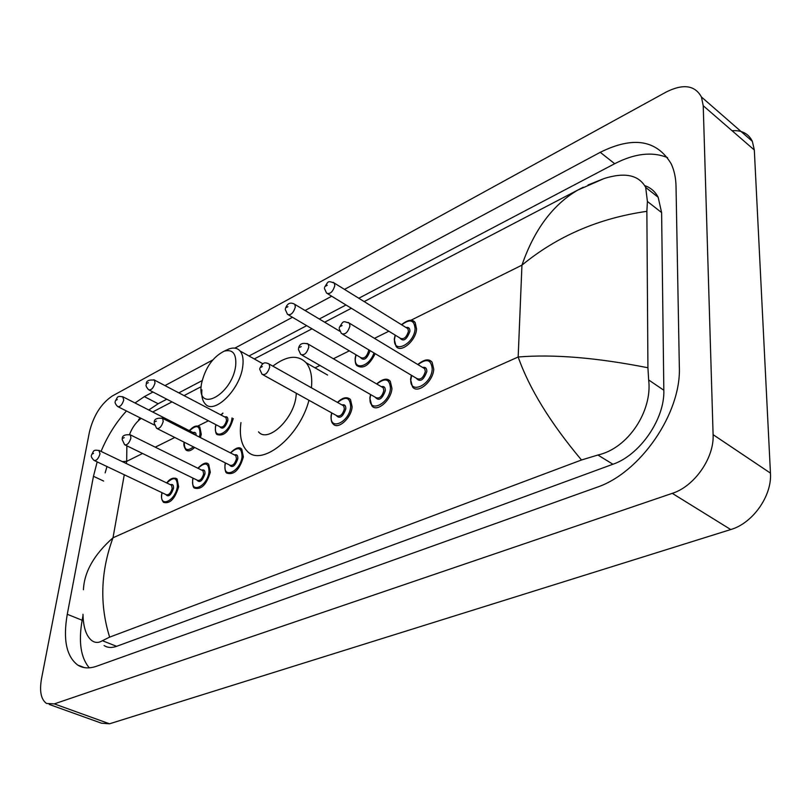 <?xml version="1.0" encoding="UTF-8"?>
<svg xmlns="http://www.w3.org/2000/svg" width="811" height="811" viewBox="0 0 811 811"><rect width="100%" height="100%" fill="white"/><g stroke="black" fill="none" stroke-linecap="round" stroke-linejoin="round"><path stroke-width="1.22" d="M732.049 130.703C741.791 130.064 748.563 133.612 752.355 141.347L754.321 150.005L770.45 473.117C772.133 495.835 752.73 523.267 730.731 529.553L109.526 723.797L101.527 723.219L49.238 704.435M713.102 434.655C714.349 457.87 694.378 486.418 672.268 493.352L54.296 703.887L46.511 703.451C40.996 699.508 39.333 691.225 41.533 678.604L89.433 431.989C93.559 415.475 101.193 403.472 112.334 395.981L666.236 92.008C683.197 83.543 694.936 85.206 701.434 96.985L703.228 105.724L713.102 434.655L770.45 473.117M97.178 461.885L93.468 476.3L67.272 614.282C62.903 639.494 66.39 656.423 77.755 665.081C83.026 668.386 89.342 668.751 96.702 666.196L596.318 487.492C639.788 473.391 681.453 413.438 679.334 366.836L676.029 186.439C675.847 177.822 674.225 170.269 671.163 163.781C656.768 139.827 633.138 136.005 600.252 152.316L344.482 289.385M152.965 392.017L144.348 396.64L135.001 402.976M126.486 410.984C116.135 422.217 107.66 435.689 101.051 451.392M331.699 296.238L305.068 310.501M292.467 317.263L234.845 348.142M212.695 360.013L164.957 385.6M83.006 615.569L82.144 620.253C78.383 641.988 80.776 657.843 89.311 667.828M166.802 399.194L158.155 403.746L148.778 409.991M140.262 417.929L138.59 419.743M667.565 157.638C652.247 151.404 634.618 153.431 614.687 163.71L358.797 298.255M345.993 304.987L319.311 319.007M306.68 325.657L248.987 355.988M202.101 380.633L178.826 392.869M104.112 645.556C107.589 647.796 111.756 648.05 116.602 646.326L612.913 464.247C639.838 455.153 664.898 418.952 663.834 390.233L661.614 212.573L658.167 197.276C655.176 191.548 650.716 187.676 644.806 185.668M588.046 184.959L604.104 178.521C625.017 172.013 638.875 174.983 645.688 187.422L647.411 201.463L646.864 211.336L647.928 367.748L648.658 379.953C652.531 410.559 628.566 448.189 597.9 455.022L581.487 459.999C550.375 422.896 529.269 388.56 518.168 357.002C553.507 354.072 596.754 357.661 647.928 367.748M83.432 589.739C84.232 571.856 94.096 554.531 113.003 537.774C100.625 571.491 99.5 604.611 109.637 637.122L581.487 459.999M109.637 637.122L102.409 640.7C98.83 642.941 95.394 642.981 92.089 640.812C86.341 636.432 83.3 627.582 82.975 614.251M646.864 211.336C598.954 218.159 557.309 236.092 521.949 265.146C534.155 229.837 552.737 204.828 577.716 190.109L583.241 187.229M141.165 418.385C135.964 422.298 132.102 427.661 129.557 434.483M126.861 445.817L126.678 461.368L122.299 461.601M106.981 466.548L105.156 472.864M235.646 365.933C232.21 394.288 197.499 413.59 201.199 385.823L201.452 383.846C205.163 367.951 212.715 357.063 224.12 351.193C232.828 348.923 236.67 353.839 235.646 365.933M225.853 350.393L228.976 348.943C233.68 347.301 237.38 347.98 240.066 350.991C242.773 354.316 243.665 359.445 242.753 366.369C240.198 389.584 213.871 415.303 205.071 403.726C202.405 400.725 201.351 396.092 201.898 389.838M258.516 431.847C267.843 443.505 294.089 418.76 296.096 395.88L296.319 393.264M308.971 400.279C299.34 437.423 260.96 467.714 246.889 450.825C241.262 444.752 239.286 435.355 240.948 422.602L240.948 422.602M272.831 366.126C286.749 355.644 297.84 354.508 306.082 362.73C310.694 368.316 312.488 376.669 311.434 387.8M142.554 453.481L126.678 461.368L126.293 463.517M124.276 474.759L113.003 537.774L518.168 357.002L521.949 265.146L410.883 320.284M388.844 331.223L374.479 338.349M349.328 350.839L333.382 358.756M319.919 365.437L315.043 367.859M221.585 414.249L220.551 414.766M208.417 420.787L197.803 426.059M190.21 429.83L188.943 430.459M174.801 437.474L155.256 447.175M672.268 493.352L730.731 529.553M703.228 105.724L754.321 150.005M54.296 703.887L109.526 723.797M82.144 620.253L67.272 614.282M103.636 481.055L93.468 476.3M158.155 403.746L144.348 396.64M614.687 163.71L600.252 152.316M661.614 212.573L647.411 201.463M663.834 390.233L648.658 379.953M612.913 464.247L597.9 455.022M116.602 646.326L102.409 640.7M175.612 478.186L177.082 478.966L178.633 486.793C174.994 498.816 169.986 504.026 163.619 502.414C161.744 500.357 161.095 497.579 161.693 494.092M162.099 492.713L161.876 493.848C159.088 508.396 175.389 501.056 177.356 486.701C177.437 477.497 173.919 476.26 166.823 482.991M170.442 484.725C172.763 483.934 173.767 485.191 173.463 488.506C170.898 495.48 168.323 497.457 165.728 494.436M94.634 460.678L166.184 494.659C168.729 495.308 170.726 493.23 172.185 488.415L171.567 485.272L170.888 484.948M98.922 450.369L100.017 453.846C98.425 458.783 96.418 460.952 93.995 460.374C91.602 457.972 90.791 456.228 91.542 455.153M93.488 453.42L92.403 453.978L93.488 453.42M197.874 468.241C203.034 463.061 206.643 461.783 208.711 464.409L210.302 472.184C206.552 484.643 201.321 489.945 194.61 488.1C193.19 487.887 192.531 485.13 192.643 479.818M193.109 478.176L192.836 479.554C190.139 494.345 207.16 486.691 209.005 472.093C208.964 462.838 205.295 461.571 198.006 468.302M201.767 470.157C204.149 469.387 205.203 470.654 204.93 473.979C202.304 481.166 199.618 483.174 196.87 480.011M125.31 445.057L197.347 480.244C200.033 480.994 202.121 478.875 203.632 473.898L202.993 470.765L202.233 470.39M129.719 434.544L130.399 434.889L130.906 438.052C129.263 443.161 127.165 445.381 124.6 444.712L122.157 439.491M124.215 437.616L123.09 438.204L124.215 437.616M239.955 448.209L241.759 449.233L243.391 456.928C239.519 469.843 234.044 475.256 226.958 473.137C225.529 472.762 224.86 470.025 224.951 464.926M225.488 462.969L225.164 464.632C222.559 479.676 240.35 471.667 242.053 456.846C241.891 447.53 238.069 446.232 230.588 452.954M234.48 454.941C236.924 454.19 238.029 455.478 237.795 458.803C235.089 466.213 232.291 468.251 229.391 464.936M157.395 428.725L229.888 465.19C232.727 466.041 234.916 463.892 236.467 458.722L235.819 455.62L234.977 455.194M161.926 418L162.687 418.395L163.204 421.527C161.511 426.829 159.311 429.1 156.604 428.32L154.181 423.119M156.361 421.081L155.175 421.7L156.361 421.081M337.467 402.408C342.566 397.4 346.905 396.427 350.484 399.478L352.126 406.787C351.396 418.152 337.873 430.195 333.078 423.879C331.618 422.805 330.939 420.189 331.05 416.023M331.811 412.951L331.314 415.637C329.084 431.493 349.521 422.298 350.697 406.696C350.139 397.278 345.79 395.88 337.64 402.499M341.999 404.953C344.655 404.273 345.922 405.612 345.81 408.947C342.82 417.107 339.606 419.257 336.19 415.374M263.139 374.875L336.747 415.678C340.093 416.955 342.637 414.685 344.381 408.866L343.712 405.916L342.546 405.257M268.117 363.46L269.161 364.068L269.708 367.048C267.812 373.03 265.258 375.432 262.044 374.266L259.702 369.228M262.318 366.592L260.949 367.302L262.318 366.592M387.607 379.538L390.304 381.322L391.936 388.428C391.348 400.259 376.78 412.758 371.833 405.814L369.836 398.15M370.698 394.612L370.12 397.725C368.042 413.874 389.493 404.213 390.456 388.337C389.756 378.899 385.215 377.46 376.821 384.029M381.332 386.665C384.069 386.016 385.397 387.364 385.326 390.709C382.214 399.164 378.859 401.333 375.229 397.218M301.945 355.106L375.817 397.552C379.366 399.002 382.042 396.691 383.856 390.618L383.197 387.749L381.91 386.999M307.105 343.438L308.261 344.148L308.809 347.047C306.832 353.302 304.135 355.745 300.719 354.397L298.428 349.48M301.216 346.591L299.776 347.331L301.216 346.591M410.842 379.71L411.684 375.442M418.131 364.727C423.94 359.445 428.613 358.634 432.151 362.304L433.733 369.157C433.327 381.474 417.574 394.46 412.495 386.817L410.548 379.386M411.522 375.351L410.853 378.93C408.947 395.362 431.493 385.215 432.222 369.066C431.371 359.608 426.616 358.127 417.969 364.636M422.653 367.464C425.451 366.856 426.85 368.224 426.829 371.55C423.585 380.318 420.047 382.518 416.215 378.149M342.759 334.314L416.813 378.504C420.574 380.156 423.413 377.814 425.319 371.458L424.68 368.691L423.241 367.819M348.122 322.383L349.409 323.204L349.936 326.002C347.868 332.54 345.01 335.044 341.39 333.493L339.17 328.719M342.141 325.546L340.62 326.326L342.141 325.546M198.32 426.18L199.851 427.032L201.26 434.311L200.459 437.626M194.64 447.459C191.082 450.875 188.172 451.707 185.942 449.953C184.026 447.084 183.438 444.499 184.158 442.188M184.3 442.259C184.127 450.064 187.179 451.605 193.454 446.861M199.334 437.048L199.993 434.23C200.033 425.471 196.556 424.315 189.561 430.773M193.099 432.577C195.116 431.857 196.13 432.8 196.13 435.416M194.853 434.767L193.525 432.8M122.694 396.691L123.769 399.975C122.126 404.963 120.079 407.142 117.615 406.514C115.436 404.172 114.655 402.479 115.274 401.445M116.166 400.158L117.271 399.57L116.166 400.158M233.264 418.557L233.244 418.648C229.381 431.259 224.039 436.561 217.226 434.584C215.898 434.22 215.3 431.645 215.422 426.86M216 424.721L215.625 426.576C213.05 441.022 230.243 432.79 231.956 418.567L232.037 417.908M224.748 416.966C227.06 416.246 228.084 417.452 227.84 420.585C225.144 427.813 222.427 429.83 219.69 426.627M149.305 390.121L220.136 426.86C222.853 427.671 224.992 425.552 226.543 420.503L225.965 417.604L225.194 417.199M153.847 379.761L154.556 380.136L155.002 383.066C153.32 388.236 151.17 390.456 148.575 389.736C146.365 387.161 145.595 385.478 146.244 384.688M147.207 383.268L148.352 382.65L147.207 383.268M222.974 413.144L221.079 415.039M375.199 353.677C369.279 365.396 363.206 369.39 356.952 365.67C355.694 364.717 355.096 362.314 355.147 358.472M356.07 354.812L355.421 358.056C353.576 370.982 369.522 366.785 373.962 352.937M370.069 350.605L370.039 350.889C366.957 359.111 363.713 361.25 360.307 357.316M288.594 314.982L360.834 357.631C364.22 358.969 366.815 356.688 368.62 350.808L368.63 349.754M293.785 303.74L294.839 304.389L295.316 307.095C293.349 313.147 290.743 315.56 287.5 314.333L285.29 309.528M286.577 307.42L287.956 306.67L286.577 307.42M412.434 320.588L415.141 322.484L416.55 328.901C416.084 340.721 400.766 353.596 396.042 346.297L394.278 339.322M395.312 335.186L394.572 338.866C392.646 354.589 414.279 344.229 415.09 328.81C414.391 319.919 409.92 318.591 401.678 324.826M406.058 327.543C408.673 326.955 409.96 328.232 409.91 331.354C406.696 339.87 403.29 342.039 399.701 337.873M327.786 293.835L400.239 338.207C403.817 339.718 406.554 337.406 408.45 331.263L407.882 328.668L406.595 327.877M333.179 282.35L334.345 283.1L334.811 285.715C332.753 292.041 330.006 294.494 326.559 293.085L324.42 288.412M325.809 286.07L327.259 285.279L325.809 286.07M701.434 96.985L752.355 141.347M84.395 667.615L77.755 665.081M658.167 197.276L645.688 187.422M152.681 411.978L172.003 401.891M184.046 395.606L201.128 386.695M254.279 358.949L312.022 328.81M324.664 322.21L351.356 308.271M364.169 301.58L577.716 190.109L604.104 178.521M306.082 362.73L327.563 375.027M240.066 350.991L262.926 363.794M224.12 351.193L228.976 348.943M177.082 478.966C173.513 477.121 170.057 478.449 166.701 482.93M161.977 492.662L161.703 494M170.969 484.978L99.54 450.673C92.687 449.274 93.934 451.149 91.623 454.728M192.977 478.115L192.653 479.717M202.314 470.431L130.399 434.889C124.762 434.29 122.045 435.659 122.238 439.015M241.759 449.233C239.559 446.445 235.788 447.662 230.436 452.883M225.346 462.899L224.971 464.815M235.058 455.235L162.687 418.395C156.797 417.706 153.989 419.094 154.262 422.572M331.648 412.86L331.07 415.861M342.637 405.307L269.161 364.068C263.828 361.392 262.602 363.257 259.794 368.407M390.304 381.322C387.394 377.814 382.833 378.686 376.628 383.927M370.526 394.511L369.857 397.968M382.001 387.05L308.261 344.148C302.615 342.303 299.371 343.763 298.529 348.537M432.151 362.304C429.131 358.472 424.335 359.212 417.766 364.514M411.329 375.229L410.569 379.183M423.332 367.88L349.409 323.204C342.566 320.862 343.621 320.649 339.262 327.634M193.606 432.841L123.333 397.025C116.612 395.494 117.798 397.177 115.365 400.979M118.274 406.848L154.272 424.994M199.851 427.032C196.738 424.934 193.261 426.16 189.439 430.712M225.276 417.239L154.556 380.136C148.758 379.538 146.021 380.876 146.335 384.15M222.802 413.063L220.947 414.968M215.878 424.66L215.442 426.748M285.391 308.626C287.297 303.202 290.439 301.793 294.839 304.389L339.657 331.172M355.907 354.721L355.167 358.29M406.686 327.928L334.345 283.1C327.725 280.748 328.587 280.829 324.512 287.388M415.141 322.484C412.414 318.885 407.862 319.625 401.506 324.714M395.139 335.085L394.298 339.12"/></g></svg>
